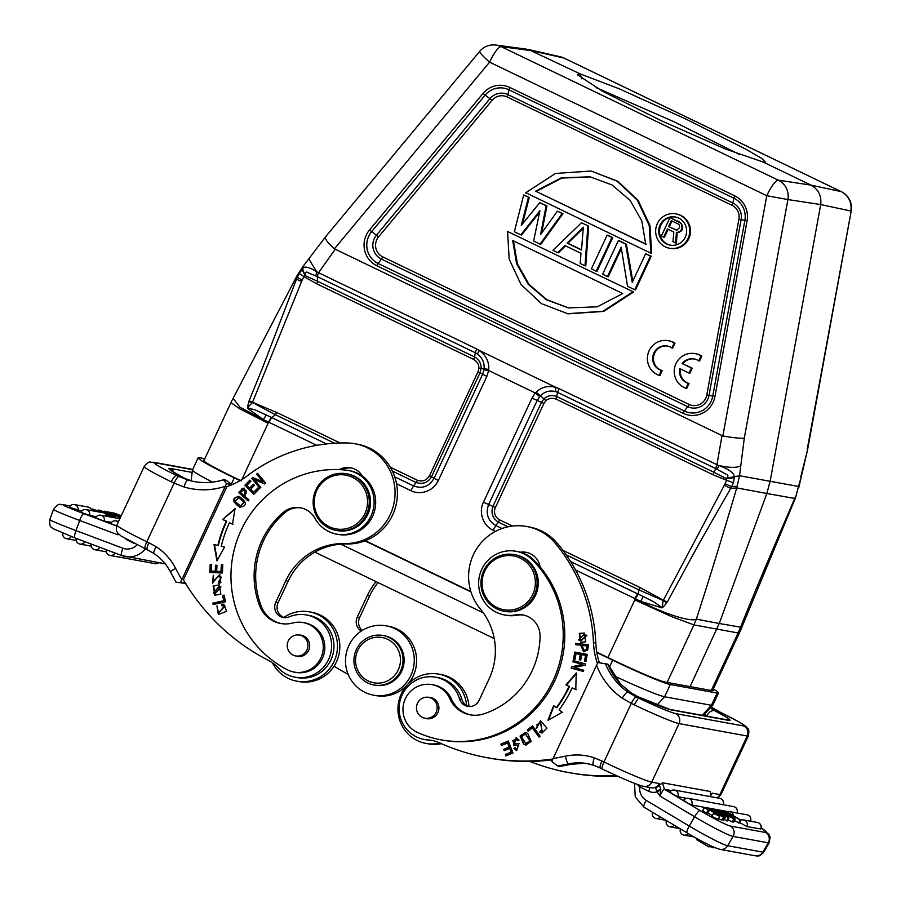 <?xml version="1.0" encoding="UTF-8"?>
<svg xmlns="http://www.w3.org/2000/svg" width="901" height="901" viewBox="0 0 901 901"><rect width="100%" height="100%" fill="white"/><g stroke="black" fill="none" stroke-linecap="round" stroke-linejoin="round"><path stroke-width="1.35" d="M104.257 511.813L105.079 511.306L120.7 516.904M118.549 518.469L119.135 516.881L104.482 511.205M118.504 516.757L117.93 518.357M116.375 515.789L119.135 516.881M120.655 517.005L116.477 515.507M81.698 511.115L69.343 507.218A4.674 4.674 0 0 1 74.423 504.571A4.674 4.561 100.3 0 1 77.97 510.428M96.339 516.712L89.582 515.473L80.966 512.264M111.454 522.389L104.223 521.071L95.596 517.861M116.578 525.88L110.71 523.549A4.674 4.674 0 0 1 115.79 520.891A4.674 4.561 100.3 0 1 118.234 522.22M118.087 533.46L117.412 534.653L118.313 533.719M137.076 544.835A13.661 13.324 100.3 0 1 122.829 548.213L75.977 530.588L79.682 520.474L117.412 534.653L119.191 534.586M147.235 549.813L121.184 536.095L117.851 533.167C117.164 531.027 115.474 532.761 116.893 525.08L144.205 466.515A43.507 2.5 -155 0 0 171.246 481.776L174.141 483.15L146.818 541.738A7.546 1.622 115.7 0 0 145.196 548.833A7.546 1.622 115.7 0 0 145.286 548.867A21.219 20.689 100.3 0 1 121.883 555.602A7.546 1.656 -69.4 0 1 121.826 555.579A7.546 1.656 -69.4 0 1 122.829 548.213M362.236 630.441A10.789 10.519 100.3 0 1 359.589 617.624L369.647 596.045A64.714 63.104 100.3 0 1 378.048 582.575M348.146 674.331A215.733 210.35 100.3 0 1 334.057 666.211M376.1 581.641A64.714 63.104 -79.7 0 0 367.293 595.617L357.235 617.196A10.789 10.519 -79.7 0 0 361.301 631.049M373.566 695.167L375.92 695.595A35.24 34.362 -79.7 0 0 414.922 671.572A35.24 34.362 -79.7 0 0 397.116 629.044A35.24 34.362 -79.7 0 0 388.556 626.263L386.202 625.835A35.24 34.362 100.3 0 1 394.762 628.616A35.24 34.362 100.3 0 1 412.568 671.144A35.24 34.362 100.3 0 1 373.566 695.167A35.24 34.362 100.3 0 1 365.006 692.373A35.24 34.362 100.3 0 1 347.2 649.858A35.24 34.362 100.3 0 1 386.202 625.835M373.96 684.997L375.064 685.199A25.172 24.541 -79.7 0 0 395.956 679.016A25.172 24.541 -79.7 0 0 403.22 653.45A25.172 24.541 -79.7 0 0 384.085 635.678L382.981 635.475A25.172 24.541 100.3 0 1 402.128 653.248A25.172 24.541 100.3 0 1 394.863 678.825A25.172 24.541 100.3 0 1 373.96 684.997A25.172 24.541 100.3 0 1 354.825 667.236A25.172 24.541 100.3 0 1 362.078 641.658A25.172 24.541 100.3 0 1 382.981 635.475M392.982 677.147A23.009 22.435 100.3 0 1 361.278 675.649A23.009 22.435 100.3 0 1 363.013 643.168A23.009 22.435 100.3 0 1 394.728 644.654A23.009 22.435 100.3 0 1 392.982 677.147M713.277 688.961A52.495 3.018 -155 0 1 718.491 692.993A52.495 3.018 -155 0 1 717.106 693.06L670.31 684.535A52.495 3.018 -155 0 1 612.657 660.185L596.845 652.572M240.038 480.661L234.271 477.879A52.495 3.018 -155 0 1 198.152 457.787A52.495 3.018 -155 0 1 199.538 457.708L204.831 458.677M470.975 591.923L364.973 540.848M204.178 460.084A46.739 2.692 25 0 0 203.367 460.208A46.739 2.692 25 0 0 233.291 477.023L241.254 480.909M365.355 540.701L470.851 591.54M596.789 652.211L616.183 661.503A46.739 2.692 25 0 0 664.927 682.034L712.331 690.673A46.739 2.692 25 0 0 713.277 690.56M702.172 715.304L711.407 705.292L664.611 696.766L657.111 704.897M614.054 675.806A52.495 3.018 25 0 0 664.611 696.766L670.31 684.535M483.319 612.849L340.747 544.159M198.152 457.787L192.454 470.018A52.495 3.018 25 0 0 192.431 470.074A52.495 3.018 25 0 0 212.478 482.125M717.106 693.06L711.407 705.292A52.495 3.018 25 0 0 712.759 705.269A52.495 3.018 25 0 0 712.792 705.224L718.491 692.993M314.866 552.133L494.232 638.561M495.437 531.41L493.095 530.272C482.97 525.553 478.442 512.241 483.432 502.24L492.926 506.407C490.786 513.052 492.599 518.289 498.343 522.141L495.832 525.531C487.813 520.62 485.414 513.638 488.612 504.583L537.154 400.483L540.307 395.956C544.531 391.631 549.565 390.167 555.399 391.563L557.618 392.408L558.857 388.522L716.926 464.679L715.709 468.576L725.936 474.129C728.154 474.861 728.481 476.167 726.893 478.048L726.521 478.645L734.225 477.654L733.493 482.756L726.521 480.222A60.13 58.633 100.3 0 1 725.035 483.792L724.291 485.335L730.779 488.398L736.736 487.903L766.83 493.489L770.118 481.393L820.721 204.561C821.644 195.889 818.423 189.424 811.058 185.144L763.057 162.011L725.654 149.104L661.807 120.959L602.735 91.339L577.395 74.738L580.188 73.905L528.583 49.555M580.188 73.905L619.359 88.861L686.134 119.18L745.251 148.856L761.57 158.328L765.501 162.214L763.057 162.011M527.029 49.24L495.91 45.05A17.975 17.547 97.7 0 1 501.069 46.593A17.975 3.852 115.7 0 0 489.592 62.146A17.975 1.993 -140.3 0 1 479.692 51.38L325.407 236.963L302.905 266.606M326.083 236.648C324.045 238.055 326.826 242.11 334.417 248.822L722.85 435.971C733.02 437.762 740.172 438.483 744.294 438.134L739.541 475.717L798.477 486.461L801.012 477.71M800.831 476.573L807.51 450.027L801.023 477.789M263.306 419.517L247.606 408.243L247.707 406.193L248.71 406.385L247.831 407.962L255.602 410.056L271.787 417.591L275.447 414.742L276.753 412.489L252.539 402.285L302.195 280.042L297.285 277.328L297.105 275.571L296.249 277.17M302.195 280.042A61.493 59.95 100.3 0 1 303.964 276.63L299.188 273.51L296.485 279.152L296.249 277.204L233.111 398.355A53.947 53.947 0 0 0 230.96 402.623L239.7 408.795L268.126 423.245L268.577 422.107L316.803 445.342M301.475 281.619L296.485 279.152L262.382 368.25L249.138 400.697L247.707 406.193M299.188 273.51L302.635 268.971L302.871 266.662L297.116 275.537M302.105 269.467L305.034 275.571L302.635 268.982M305.124 274.861C305.349 272.091 306.295 271.381 307.973 272.721L315.857 275.988L316.701 271.73C308.525 266.719 303.828 265.806 302.635 268.971M315.868 275.976L317.265 276.607L318.526 272.733L316.701 271.73L308.75 258.947M484.119 368.881L481.157 368.441C481.202 363.328 479.017 359.499 474.59 356.954L475.356 352.775L477.429 353.992C482.339 357.776 484.569 362.743 484.096 368.869L488.747 369.342L488.635 370.514L483.972 369.827L482.643 374.219L486.855 376.393L488.635 370.514L535.329 393.005L536.14 392.183C541.512 386.957 548.112 385.369 555.951 387.407L479.298 350.478C486.033 355.467 489.187 361.751 488.747 369.342M484.096 368.869L483.972 369.827M662.697 605.844L663.688 606.621L661.998 607.893L663.204 600.539L638.989 589.896L638.133 594.086L634.811 599.92L671.549 616.599L693.939 624.911L696.315 619.122L719.223 623.492L689.918 686.967M638.133 594.086L643.134 596.496L640.802 601.395L575.548 570.006M396.541 483.758L410.833 490.64C420.564 495.651 433.606 490.91 438.314 480.503L486.855 376.393M738.122 632.964L739.417 632.919A53.947 53.947 0 0 0 741.286 628.583L740.543 627.175L738.122 632.964M266.369 414.956L263.283 419.517L239.948 407.207L233.1 398.388M248.71 406.385L252.415 402.612L248.789 401.733M334.586 443.236L275.447 414.742L249.138 400.697M478.037 371.674L478.904 368.329L481.145 368.441L480.042 372.71L478.037 371.674L429.495 475.773C426.578 480.47 422.546 481.967 417.388 480.244L390.279 467.18M478.904 368.329C478.983 364.668 477.248 361.706 473.723 359.443L316.769 283.826L303.964 276.63L305.034 275.571L317.648 281.326L316.769 283.826M473.723 359.443L474.59 356.954L317.648 281.337L317.265 276.607L475.356 352.775L476.595 348.89L318.526 272.733L335.172 249.318M438.314 480.492L434.102 478.318L482.643 374.219L480.042 372.71L431.5 476.809L434.102 478.318C429.225 486.574 422.389 489.097 413.57 485.898L416.082 482.508L392.374 471.077M271.28 417.343L268.577 422.107L263.283 419.517M429.495 475.773L431.5 476.809C427.862 482.722 422.727 484.625 416.082 482.508A3.593 0.766 115.7 0 0 417.388 480.244M661.998 607.893L640.802 601.395C661.897 613.052 691.022 622.445 696.315 619.122C709.278 579.557 722.377 536.433 736.748 487.903L739.541 475.717L733.988 476.82M539.654 396.654L535.329 393.005L531.973 398.129L483.432 502.24M536.14 392.183L545.938 400.618L543.934 403.423L495.392 507.522A9.303 9.066 100.3 0 0 499.65 519.877L512.478 526.06M717.117 469.308L718.885 465.502C729.754 467.946 737.052 467.991 740.791 465.637M721.994 435.69L716.926 464.679L718.885 465.502C729.483 469.534 734.552 473.307 734.067 476.82L734.225 477.654M726.893 478.048L734.067 476.82M733.493 482.756L731.691 486.664L737.255 486.202M725.035 483.792L731.691 486.664L698.365 544.868L667.224 602.127L663.688 606.621M795.549 497.757L798.477 486.461L795.56 497.757M795.392 496.8L794.727 498.467C774.252 545.803 756.266 588.071 740.543 627.175L719.223 623.492L766.83 493.489L794.727 498.467L794.862 499.458M643.134 596.496L653.63 601.767L662.044 607.533M495.392 507.522L492.926 506.407L541.467 402.308L544.013 398.738C547.909 395.426 552.189 394.717 556.852 396.586L713.806 472.203L726.521 478.645L726.521 480.222L712.928 474.703L715.709 468.576L557.618 392.408L555.985 399.075C552.234 397.724 548.889 398.242 545.938 400.618M724.291 485.335L663.384 600.224L640.284 587.643L638.989 589.896L566.11 554.791M666.627 603.051L663.384 600.224L667.224 602.127M552.752 759.025A215.733 210.35 100.3 0 1 487.227 757.718L489.581 758.146A215.733 210.35 -79.7 0 0 552.403 759.813M468.869 706.508A10.789 10.519 100.3 0 1 461.886 699.379A31.636 30.848 -79.7 0 0 445.668 680.142A31.636 30.848 -79.7 0 0 437.999 677.642L435.645 677.214A31.636 30.848 100.3 0 1 443.315 679.714A31.636 30.848 100.3 0 1 459.533 698.951A10.789 10.519 -79.7 0 0 479.107 700.325L489.164 678.746A64.714 63.104 -79.7 0 0 480.312 608.963A50.332 49.082 100.3 0 1 475.21 551.198A50.332 49.082 100.3 0 1 526.736 526.499A50.332 49.082 100.3 0 1 538.956 530.475A50.332 49.082 100.3 0 1 555.129 543.089A165.39 161.268 100.3 0 1 593.455 642.604A71.911 70.12 -79.7 0 0 597.397 663.35M599.413 662.787A71.911 70.12 100.3 0 1 595.809 643.032A165.39 161.268 -79.7 0 0 557.482 543.517A50.332 49.082 -79.7 0 0 541.31 530.903A50.332 49.082 -79.7 0 0 529.101 526.927L526.736 526.499M522.118 552.741A17.975 17.524 100.3 0 1 527.186 552.55M630.813 692.61L620.598 684.073L607.95 664.161L597.813 662.55L551.772 761.368L557.471 765.94L559.971 766.346M630.768 692.621L620.586 684.084M630.813 692.711L627.828 691.991M596.518 665.163A71.911 70.12 -79.7 0 0 622.129 698.061C625.373 693.522 627.265 691.506 627.817 692.013L636.275 696.946C635.059 697.228 633.392 699.379 631.263 703.388L634.191 704.83L638.516 698.05L636.275 696.946M600.37 768.125C599.615 767.461 600.134 765.084 601.913 760.996L594.277 757.797C592.869 762.009 592.621 764.476 593.534 765.197L600.393 768.069M630.846 692.678L637.919 696.698A50.332 2.894 25 0 0 671.583 709.988L728.74 720.406A50.332 2.894 25 0 0 714.594 710.675C711.677 710.123 709.11 711.824 706.891 715.766L704.379 714.245M638.539 697.993L637.908 696.721M637.739 696.608L669.747 709.391A7.546 7.366 100.3 0 1 669.747 709.391A7.546 7.366 100.3 0 1 671.583 709.988M588.139 763.811L583.578 763.327A49.972 48.733 100.3 0 0 570.885 764.307L568.531 763.879A7.546 1.554 -102 0 1 565.434 756.187A215.733 210.35 100.3 0 1 553.023 758.451M593.759 765.298L593.511 765.253A49.972 48.733 -79.7 0 0 587.024 763.597A49.972 48.733 -79.7 0 0 568.531 763.879A223.279 217.704 100.3 0 1 557.471 765.94M656.536 787.361L655.77 788.015L656.705 791.405L660.816 789.118L659.284 785.413L656.536 787.361L659.352 783.543L659.284 785.413L662.505 782.8L710.247 791.495L710.709 794.783L712.263 793.184L710.664 795.335M660.816 789.118L659.96 796.056C662.212 791.168 663.699 788.904 664.431 789.276L700.043 810.528A28.764 2.185 -150.1 0 0 730.486 826.093A7.546 7.366 100.3 0 1 733.065 836.41L727.704 845.735A7.546 7.366 100.3 0 1 720.012 849.373C713.018 847.334 702.037 841.827 687.058 832.873A7.546 1.577 -59.2 0 1 689.276 826.082L646.197 800.37A13.661 13.324 100.3 0 1 639.766 786.967L640.374 785.481M649.734 787.474A4.314 0.924 115.7 0 1 648.641 791.247A11.871 11.567 -79.7 0 0 657.077 791.81L656.705 791.405M761.21 827.726L769.049 834.63L770.118 837.367L769.229 842.717A36.31 2.759 -150.1 0 1 768.249 842.818L733.065 836.41A36.31 2.759 -150.1 0 1 694.637 816.757L659.96 796.056L657.077 791.81L660.805 789.952M639.913 785.334L639.383 786.708L648.641 791.247M637.367 784.444L639.383 786.708M715.191 810.281L716.205 809.729L728.977 817.973L727.265 820.946L724.19 819.471M760.771 828.999L746.884 826.577L739.462 822.444M760.793 829.078L760.782 829.089A4.674 4.674 0 0 0 757.414 822.467L743.629 819.955A4.674 4.561 100.3 0 1 746.884 826.577M742.052 819.933L739.8 819.527M688.522 803.523L683.668 800.325A4.674 4.674 0 0 1 688.375 798.365A4.674 4.561 100.3 0 1 691.63 804.987L688.522 803.523M728.154 811.643L691.63 804.987M674.635 795.223L669.781 792.035A4.674 4.674 0 0 1 674.477 790.076A4.674 4.561 100.3 0 1 677.732 796.698L674.635 795.223M686.787 798.354L677.732 796.698M727.479 813.547L727.963 812.702L724.111 811.17L726.555 811.621L740.802 820.124L739.09 823.109L734.495 820.62M711.002 809.256L711.767 808.828L725.373 817.41L723.661 820.394L722.073 819.606M718.367 818.615L721.847 820.011L723.559 817.027L717.725 814.087C721.588 816.137 722.422 816.396 720.203 814.864L717.883 813.704C710.596 811.148 704.008 805.37 712.128 809.841L714.73 811.531C709.47 808.895 709.087 808.895 713.592 811.542L715.619 812.364M727.895 819.842L732.186 821.847L733.91 818.863L726.341 814.729L725.699 815.856M733.91 818.863L735.351 819.133L733.639 822.117L732.186 821.847M704.481 807.555L702.769 810.54L706.361 813.186L707.499 813.626L709.222 810.641L704.481 807.555L712.995 811.733L719.685 816.306L713.547 813.445L717.725 815.168M707.341 809.425L707.578 809.019C710.157 809.875 724.55 819.122 713.626 813.254L711.835 816.43L717.973 819.291L719.685 816.306M707.859 813.017L712.297 815.563M710.9 796.709L710.281 795.425M714.583 710.698L722.354 713.265M711.216 706.925L711.936 707.476M722.534 713.423L710.934 707.217M616.318 775.615A215.733 210.35 100.3 0 1 568.734 772.574A215.733 210.35 100.3 0 1 529.867 761.435M568.734 772.574L571.088 773.002A215.733 210.35 -79.7 0 0 617.41 776.099M515.395 743.753A23.009 22.435 100.3 0 1 514.786 744.001L519.077 743.438M714.594 710.675L710.315 707.893M711.858 707.386L720.304 712.319M712.454 846.591L711.914 847.514L712.95 846.816M711.914 847.514L709.954 846.354M709.853 845.352L708.918 846.974L710.382 845.611M708.918 846.974L696.833 839.766L697.385 838.808M714.921 847.683L715.529 847.931M713.874 847.233L713.536 847.818L714.403 847.458M713.536 847.818L712.68 847.3M712.443 809.256L719.37 812.049L715.574 809.616M728.977 817.973L712.556 809.064M728.38 817.86L726.668 820.845M720.856 813.445L726.352 816.52A20.813 1.588 -150.1 0 1 724.494 815.349L724.427 815.45M721.048 813.13L724.494 815.349M727.963 812.702L740.217 820.011L738.493 822.996M740.802 820.124L740.217 820.011M724.032 811.159L734.383 817.365L729.765 815.135L731.803 816.892L721.307 810.663L726.499 813.198L724.032 811.159M733.684 817.241L733.301 817.905M733.876 818.243L734.383 817.365M725.373 817.41L711.294 808.738M724.911 817.331L723.199 820.304M719.955 815.292L721.408 815.822M715.574 812.33L716.903 812.893C725.057 817.635 725.204 818.029 717.32 814.076L717.185 814.301M710.247 809.447L713.592 811.542M707.803 808.839L708.152 808.231L712.128 809.841M723.571 814.481L723.999 813.738L720.316 812.387L720.744 811.621L726.352 814.741M720.789 811.655L719.55 810.337L718.615 811.294M735.351 819.133L719.55 810.337M722.14 812.218L722.444 811.7L721.374 811.688L724.528 813.603M722.444 811.7L726.848 814.335L724.483 813.58M727.783 815.416L732.682 817.815L727.952 815.574M706.891 809.087L709.222 810.641M711.835 816.43L713.547 813.445M706.361 813.186L708.085 810.213M720.406 812.229L722.354 813.693M723.999 813.738L722.489 813.468M487.227 757.718A215.733 210.35 100.3 0 1 439.542 742.841A35.95 35.06 -79.7 0 0 431.59 740.363A35.95 35.06 -79.7 0 0 427.705 739.89A31.636 30.848 100.3 0 1 424.292 739.462A31.636 30.848 100.3 0 1 416.622 736.962A31.636 30.848 100.3 0 1 400.134 700.482A31.636 30.848 100.3 0 1 432.221 676.786A31.636 30.848 100.3 0 1 435.645 677.214M588.421 644.711L575.863 643.37L575.728 644.677L580.83 645.217L583.533 651.772L587.722 649.914L588.421 644.711L575.863 643.37M579.275 633.392L580.649 642.188L585.695 641.861L584.276 633.065L579.275 633.392L584.512 633.11M585.402 663.891L573.216 660.602L572.89 661.818L582.463 664.397L571.549 666.841L571.211 668.137L583.398 671.425L583.713 670.22L574.151 667.63L585.053 665.197L585.402 663.891M556.3 707.679L553.619 705.584L547.932 720.316L562.224 712.274L559.093 709.842A124.766 121.646 -79.7 0 0 572.214 687.891L575.784 689.614L576.235 672.979L565.997 684.884L569.049 686.359A121.162 118.144 100.3 0 1 556.3 707.679L556.773 707.758A121.162 118.144 -79.7 0 0 569.522 686.438L565.997 684.873M587.249 654.385L574.838 652.076L573.498 659.341L574.951 659.611L576.066 653.63L580.289 654.419L579.287 659.802L580.74 660.073L581.742 654.689L585.549 655.399L584.479 661.143L585.943 661.413L587.249 654.385M527.716 733.391L525.508 732.4L520.08 736.106L523.582 744.091L525.745 745.059L531.162 741.422L527.716 733.391M540.116 736.185L532.604 725.857L527.231 729.979L528.11 731.195L532.356 727.952L538.978 737.063L540.116 736.185M512.669 740.611L515.811 739.428L517.974 740.836L519.077 740.104L516.127 737.716L513.626 745.544L518.863 745.003L516.836 749.114L515.147 747.762L513.987 748.506L516.577 750.578L518.841 743.381L514.313 743.911M513.818 743.933L514.786 744.046L513.829 743.922M514.313 743.956L512.635 740.588M513.007 752.943L508.322 740.982L500.9 744.091L501.463 745.499L507.556 742.942L509.155 747.019L503.659 749.328L504.211 750.724L509.707 748.416L511.149 752.087L505.281 754.542L505.833 755.962L513.007 752.943M536.208 728.211L537.537 727.58L536.838 724.978L540.363 722.242L542.199 731.556L540.532 730.801L539.733 732.04L541.906 733.02L546.952 728.109L540.487 720.755L536.208 728.211M504.402 614.944A32.357 31.558 100.3 0 1 481.731 569.387A32.357 31.558 100.3 0 1 516.014 551.266A32.357 31.558 100.3 0 1 532.333 559.825A105.71 103.063 100.3 0 1 553.079 680.672A105.71 103.063 100.3 0 1 441.118 739.856A105.71 103.063 100.3 0 1 417.343 732.378A25.172 24.541 100.3 0 1 405.371 698.726A25.172 24.541 100.3 0 1 432.03 684.636A25.172 24.541 100.3 0 1 449.847 698.726A28.764 28.044 -79.7 0 0 470.209 714.82A28.764 28.044 -79.7 0 0 483.634 713.919A81.98 79.93 -79.7 0 0 532.198 670.614A81.98 79.93 -79.7 0 0 540.059 636.252A21.568 21.038 -79.7 0 0 515.485 614.933A32.357 31.558 100.3 0 1 504.402 614.944L505.979 615.225A32.357 31.558 -79.7 0 0 517.061 615.225A21.568 21.038 100.3 0 1 523.65 615.09M441.118 739.856L442.684 740.138A105.71 103.063 -79.7 0 0 554.656 680.965A105.71 103.063 -79.7 0 0 540.093 566.864A17.975 17.524 -79.7 0 0 520.406 552.212A32.357 31.558 -79.7 0 0 517.579 551.558L516.014 551.266M470.998 714.955A28.764 28.044 100.3 0 1 451.412 699.007A25.172 24.541 -79.7 0 0 433.595 684.929L432.03 684.636M424.292 739.462L426.646 739.89A31.636 30.848 -79.7 0 0 430.07 740.318A35.95 35.06 100.3 0 1 432.762 740.599M439.947 743.032A35.24 34.362 100.3 0 1 426.004 743.426A35.24 34.362 100.3 0 1 417.467 740.656A35.24 34.362 100.3 0 1 399.639 698.129A35.24 34.362 100.3 0 1 438.641 674.106A35.24 34.362 100.3 0 1 447.178 676.876A35.24 34.362 100.3 0 1 466.583 705.494M426.004 743.426L428.358 743.866A35.24 34.362 -79.7 0 0 441.377 743.663M468.982 706.508A35.24 34.362 -79.7 0 0 449.531 677.315A35.24 34.362 -79.7 0 0 440.994 674.534L438.641 674.106M576.201 644.722L576.336 643.46M583.769 651.817L580.83 645.217M586.269 649.565L583.747 650.443L582.305 645.375L586.788 645.859L586.765 649.666L587.249 645.938M583.747 650.443L586.742 649.666M580.886 642.233L579.737 633.471M580.807 640.859L586.878 635.43L584.175 634.405L586.416 635.34L580.807 640.859L578.611 639.969L584.175 634.405M572.89 661.818L573.667 660.726M583.409 671.391L571.211 668.137M571.684 668.227L571.549 666.841M572.022 666.92L582.463 664.397M582.936 664.487L573.363 661.897M548.585 719.955L554.002 705.888M566.47 684.963L576.708 673.07M576.246 689.693L572.214 687.891M573.498 659.341L575.311 652.166M585.943 661.413L584.479 661.143M584.952 661.233L585.549 655.399M586.022 655.477L581.742 654.689M580.74 660.073L579.287 659.802M579.76 659.892L580.289 654.419M580.762 654.509L576.066 653.63M574.951 659.611L573.96 659.419M525.981 745.093L524.055 744.181L520.53 736.32L525.745 732.457M526.015 743.595L530.329 740.768L525.306 733.865L529.856 740.678L526.015 743.595L521.409 736.894L525.306 733.865M527.231 729.979L532.818 726.15M539.237 736.86L532.356 727.952M528.38 730.993L527.704 730.069M518.266 740.645L516.115 739.496M516.825 750.612L514.46 748.596L515.327 748.033M516.836 749.114L518.863 745.003M513.863 745.577L516.363 737.773M500.9 744.091L508.412 741.23M506.204 755.804L505.281 754.542M505.754 754.633L511.149 752.087M511.622 752.177L509.707 748.416M504.583 750.567L503.659 749.328M504.132 749.407L509.155 747.019M509.628 747.109L507.556 742.942M501.834 745.341L501.373 744.181M536.545 728.053L540.724 720.8M542.143 733.054L540.206 732.13L540.904 731.038M542.199 731.556L540.6 722.298M540.093 566.864A105.71 103.063 -79.7 0 0 533.899 560.118A32.357 31.558 -79.7 0 0 520.406 552.212M424.585 718.131A10.789 10.519 -79.7 0 0 437.886 712.623A10.789 10.519 -79.7 0 0 428.38 697.273M503.873 611.193L505.056 611.407A28.764 28.044 -79.7 0 0 535.521 595.302A28.764 28.044 -79.7 0 0 515.361 554.802L514.189 554.588A28.764 28.044 100.3 0 1 521.161 556.863A28.764 28.044 100.3 0 1 534.338 595.088A28.764 28.044 100.3 0 1 503.873 611.193A28.764 28.044 100.3 0 1 496.89 608.918A28.764 28.044 100.3 0 1 483.724 570.693A28.764 28.044 100.3 0 1 514.189 554.588M427.389 697.183A10.609 10.339 100.3 0 1 437.098 708.929A10.609 10.339 100.3 0 1 424.923 718.198A10.609 10.339 100.3 0 1 416.544 706.598A10.609 10.339 100.3 0 1 427.389 697.183M484.67 571.245A27.323 26.647 100.3 0 1 520.249 558.113A27.323 26.647 100.3 0 1 532.761 594.412A27.323 26.647 100.3 0 1 497.183 607.556A27.323 26.647 100.3 0 1 484.67 571.245M669.556 248.248L670.344 248.394A17.479 17.04 -79.7 0 0 688.848 238.607A17.479 17.04 -79.7 0 0 676.606 214.01L675.818 213.864A17.479 17.04 100.3 0 1 688.071 238.461A17.479 17.04 100.3 0 1 669.556 248.248A17.479 17.04 100.3 0 1 657.313 223.651A17.479 17.04 100.3 0 1 675.818 213.864M650.837 253.192L651.626 253.339L649.993 225.61L638.167 200.371L617.816 181.27L591.146 171.021L617.027 181.124L637.39 200.225L649.216 225.464L650.837 253.192L526.387 193.005M507.578 231.501L633.606 291.992L603.715 311.397L568.035 313.852L541.366 303.603L521.015 284.491L509.2 259.251L507.578 231.501L633.606 291.992M523.684 194.965L528.504 197.285L521.274 225.419L539.733 202.691L546.152 205.788L540.532 234.688L557.381 211.194L562.19 213.514L540.059 244.126L533.64 241.04L539.936 210.699L520.812 234.846L514.392 231.76L523.684 194.965L529.281 197.42L522.479 223.932M539.733 202.691L546.941 205.924L541.647 233.134M557.381 211.194L562.979 213.661L540.848 244.272L540.059 244.126M520.812 234.846L521.589 234.992L539.609 212.231M587.869 225.881L584.986 265.772L585.774 265.919L588.657 226.027L581.449 222.795L588.657 226.027M584.986 265.772L580.176 263.452L580.976 253.305L564.938 245.568L557.708 252.629L558.496 252.776L565.558 245.872M607.905 235.307L612.725 237.627L597.003 271.325L596.225 271.19L591.405 268.87L607.128 235.161L607.905 235.307M618.356 240.578L625.576 244.058L632.254 282.396L645.634 253.722L650.443 256.042L634.732 289.739L627.513 286.259L621.161 247.201L607.454 276.596L602.645 274.276L618.356 240.578L619.145 240.713L626.364 244.194L632.806 281.213M645.634 253.722L651.232 256.177L635.52 289.885L634.732 289.739M621.386 248.552L608.243 276.742L607.454 276.596M685.278 237.121A14.315 13.954 -79.7 0 0 675.254 216.983A14.315 13.954 -79.7 0 0 660.095 224.991A14.315 13.954 -79.7 0 0 670.13 245.14A14.315 13.954 -79.7 0 0 685.278 237.121M670.513 245.196A14.315 13.954 100.3 0 1 660.883 225.137A14.315 13.954 100.3 0 1 675.649 217.051M668.148 229.271L664.386 237.335L661.357 236.118L669.972 217.637L681.438 223.403L682.598 228.775L680.942 231.354L677.214 232.447L676.369 243.112L672.968 241.705L673.824 232.007L667.461 228.944L663.609 237.2M669.972 217.637L679.748 222.108M678.96 221.961L681.438 223.403M680.649 223.257L682.384 225.306M681.595 225.16L681.989 227.277L682.767 227.424M681.989 227.277L681.809 228.64L682.598 228.775M681.809 228.64L681.077 230.206L681.866 230.352M681.077 230.206L680.154 231.208L680.942 231.354M680.154 231.208L678.295 232.244L679.084 232.379M678.295 232.244L677.214 232.447M676.437 232.3L675.581 242.966M668.553 226.579L671.301 220.689L678.419 224.112L679.354 225.047L679.568 227.548L676.978 230.16L668.553 226.579L676.302 230.082M672 221.015L669.342 226.725M525.598 192.859L555.466 173.465L591.146 171.021M645.735 244.205L641.816 220.959L630.148 200.394L612.139 185.009L590.031 176.799L561.154 177.891L535.678 191.181L645.735 244.205M646.524 244.351L535.678 191.181M536.467 191.327L561.751 178.083L590.425 176.866M632.817 291.845L602.938 311.25L567.247 313.706M512.68 240.499L516.6 263.745L528.268 284.311L546.276 299.684L568.385 307.905L597.262 306.813L622.737 293.523L512.68 240.499M568.779 307.973L546.862 299.706L529 284.389L517.411 263.959L513.469 240.871M528.504 197.285L529.281 197.42M546.152 205.788L546.941 205.924M562.19 213.514L562.979 213.661M557.708 252.629L552.899 250.309L581.449 222.795M567.078 243.09L583.319 227.21L581.517 250.05L567.078 243.09L567.855 243.236L583.24 228.19M567.855 243.236L581.528 249.825M612.725 237.627L611.937 237.481L596.225 271.19M607.128 235.161L611.937 237.481M625.576 244.058L626.364 244.194M650.443 256.042L651.232 256.177M192.15 472.417L170.165 468.407A50.332 2.894 25 0 0 184.311 478.149L184.829 478.408M147.178 549.779L147.325 549.847C146.57 549.182 147.077 546.806 148.856 542.717L156.132 546.704C154.06 550.59 153.328 552.82 153.947 553.405M232.007 484.67L226.545 483.668L225.25 486.292L180.515 582.485L185.527 583.398M171.246 481.776C173.296 477.744 175.076 475.649 176.585 475.491L187.836 480.042C186.676 480.368 185.392 482.677 183.984 486.957A71.911 70.12 -79.7 0 0 225.25 486.292M226.545 483.668L223.504 479.749C213.864 482.733 204.122 483.341 194.256 481.573A64.354 62.755 -79.7 0 0 223.437 479.816M232.064 484.682L225.993 480.177L223.639 479.749M187.847 480.008L190.46 480.548M190.471 480.503L176.607 475.435M185.944 583.476L176.022 582.181M176.157 582.215L180.515 582.485M183.399 579.872L226.906 486.585A71.911 70.12 -79.7 0 0 247.291 475.818A165.39 161.268 100.3 0 1 347.347 442.977A50.332 49.082 100.3 0 1 354.971 443.743A50.332 49.082 100.3 0 1 367.18 447.718A50.332 49.082 100.3 0 1 393.681 504.673A50.332 49.082 100.3 0 1 344.542 543.551A64.714 63.104 -79.7 0 0 285.797 580.762L275.74 602.341A10.789 10.519 -79.7 0 0 289.176 616.87A31.636 30.848 100.3 0 1 306.408 614.944A31.636 30.848 100.3 0 1 314.089 617.444A31.636 30.848 100.3 0 1 330.093 655.624A31.636 30.848 100.3 0 1 295.066 677.203A31.636 30.848 100.3 0 1 287.385 674.703A31.636 30.848 100.3 0 1 278.139 667.821A35.95 35.06 -79.7 0 0 268.397 660.388A215.733 210.35 100.3 0 1 183.399 579.872M284.479 617.669A10.789 10.519 100.3 0 1 278.094 602.769L288.151 581.201A64.714 63.104 100.3 0 1 346.896 543.979A50.332 49.082 -79.7 0 0 396.046 505.101A50.332 49.082 -79.7 0 0 369.545 448.146A50.332 49.082 -79.7 0 0 357.325 444.17L354.971 443.743M342.02 469.793A17.975 17.524 100.3 0 1 351.728 468.013M221.86 604.177L221.849 605.686L224.462 606.091L218.526 613.052L216.961 605.9L218.357 614.505L226.658 611.227L223.752 604.256L221.86 604.177L223.989 604.301M240.68 507.387L239.824 507.207C247.381 505.923 247.189 502.341 239.261 496.451C231.636 497.757 231.816 501.339 239.824 507.207L240.443 507.353M239.261 496.451L238.675 496.316M248.304 500.731L239.103 492.599L242.515 488.669L238.641 492.52L248.147 500.922L248.991 499.92L245.117 496.507L244.103 488.105L242.065 488.612M222.693 519.483L226.252 521.206A124.766 121.646 -79.7 0 0 217.851 545.432L214.01 544.497L216.938 560.839L224.552 547.042L221.263 546.243A121.162 118.144 100.3 0 1 229.428 522.715L232.481 524.191L235.06 508.603L222.682 519.483L235.533 508.682M209.787 572.473L222.401 573.002L222.806 564.837L221.319 564.769L220.982 571.493L216.691 571.313L216.983 565.254L215.508 565.197L215.215 571.245L211.341 571.088L211.667 564.623L210.17 564.555L209.787 572.473M244.937 485.177L253.812 494.3L258.947 489.074L257.9 487.993L253.677 492.295L250.658 489.198L254.454 485.312L253.418 484.242L249.611 488.128L246.897 485.324L250.951 481.19L249.904 480.109L244.937 485.177L250.185 480.391M251.728 478.375L259.871 488.184L260.806 487.373L254.409 479.659L264.691 483.983L265.694 483.105L257.54 473.295L256.605 474.117L263.002 481.821L252.731 477.507L251.728 478.375L253.113 477.665M220.88 594.164L219.236 584.884L213.143 585.932L214.843 595.189L220.88 594.164M213.12 604.56L225.487 601.8L224.112 595.111L222.66 595.437L223.73 600.708L212.827 603.141L213.12 604.56M218.898 582.136L221.342 577.293L218.425 582.057L218.594 583.375L220.846 582.665L219.675 574.703L212.715 581.764L213.312 575.198L212.456 583.116L217.254 577.383M217.209 577.372L219.461 576.19L220.914 577.192M281.45 623.638A28.764 28.044 100.3 0 1 261.301 606.328A81.98 79.93 100.3 0 1 263.531 540.701A81.98 79.93 100.3 0 1 284.716 512.77A21.568 21.038 100.3 0 1 301.204 507.916M294.188 672.101L295.765 672.383A25.172 24.541 -79.7 0 0 322.423 658.293A25.172 24.541 -79.7 0 0 304.786 622.861L303.209 622.58A25.172 24.541 100.3 0 1 320.846 658.012A25.172 24.541 100.3 0 1 294.188 672.101A25.172 24.541 100.3 0 1 287.644 669.893A105.71 103.063 100.3 0 1 241.085 530.351A105.71 103.063 100.3 0 1 346.243 470.176A32.357 31.558 100.3 0 1 348.327 470.48A32.357 31.558 100.3 0 1 370.998 516.036A32.357 31.558 100.3 0 1 336.726 534.147A32.357 31.558 100.3 0 1 314.945 518.312A21.568 21.038 -79.7 0 0 283.151 512.478A81.98 79.93 -79.7 0 0 261.966 540.409A81.98 79.93 -79.7 0 0 259.736 606.035A28.764 28.044 -79.7 0 0 280.673 623.503A28.764 28.044 -79.7 0 0 292.69 623.008A25.172 24.541 100.3 0 1 303.209 622.58M336.726 534.147L338.292 534.439A32.357 31.558 -79.7 0 0 372.575 516.318A32.357 31.558 -79.7 0 0 362.382 476.077A17.975 17.524 -79.7 0 0 339.148 469.635M295.066 677.203L297.42 677.631A31.636 30.848 -79.7 0 0 330.149 661.492A31.636 30.848 -79.7 0 0 325.689 624.753A31.636 30.848 -79.7 0 0 316.442 617.872A31.636 30.848 -79.7 0 0 308.773 615.372L306.408 614.944M283.894 617.467A35.24 34.362 100.3 0 1 309.415 611.835A35.24 34.362 100.3 0 1 317.963 614.617A35.24 34.362 100.3 0 1 335.78 657.144A35.24 34.362 100.3 0 1 296.778 681.167A35.24 34.362 100.3 0 1 288.23 678.385A35.24 34.362 100.3 0 1 272.507 662.877M296.778 681.167L299.132 681.595A35.24 34.362 -79.7 0 0 338.134 657.572A35.24 34.362 -79.7 0 0 320.317 615.056A35.24 34.362 -79.7 0 0 311.769 612.263L309.415 611.835M224.462 606.091L223.279 605.697M222.322 605.63L222.333 604.267M218.594 614.538L217.13 606.17M218.526 613.052L224.946 606.159M240.297 507.297C232.289 501.429 232.098 497.848 239.734 496.541M240.499 506.013L244.486 502.229L238.562 497.679L244.013 502.139L240.499 506.013L235.071 501.44L238.562 497.679M242.538 488.702L244.34 488.151M244.531 489.66L243.067 489.739C246.716 489.896 247.043 491.811 243.991 495.516L244.464 495.595C247.516 491.901 247.189 489.986 243.495 489.851M243.991 495.516L240.59 492.509M240.601 492.509L243.529 489.795M217.276 560.208L214.483 544.621M226.264 521.206L226.725 521.285A124.766 121.646 100.3 0 0 218.324 545.51L217.851 545.432M226.725 521.285L223.155 519.573M232.954 524.269L229.428 522.726M210.26 572.495L210.17 564.555M210.643 564.645L211.656 564.69M215.215 571.245L211.341 571.088M215.688 571.335L215.508 565.197M215.981 565.276L216.983 565.321M220.982 571.493L216.691 571.313M221.455 571.583L221.319 564.769M221.781 564.859L222.795 564.904M254.003 494.108L245.41 485.267M253.699 484.524L249.611 488.128M258.17 488.274L253.677 492.295M260.107 487.982L252.201 478.465M256.605 474.117L263.002 481.821M257.078 474.196L257.787 473.588M264.77 483.905L254.409 479.659M215.08 595.234L213.616 586.022L219.472 584.929M214.934 593.736L220.936 586.945L219.011 586.337L220.463 586.866L214.934 593.736L213.503 593.173L219.011 586.337M213.548 604.458L212.827 603.141M213.3 603.231L223.73 600.708M224.203 600.787L222.66 595.437M223.133 595.516L224.146 595.291M219.056 583.33L218.898 582.192M221.387 577.271L219.788 576.268M212.704 583.15L213.334 575.334M212.715 581.764L219.9 574.748M362.382 476.077A32.357 31.558 -79.7 0 0 349.892 470.761L348.327 470.48M336.039 530.374L337.289 530.599A28.764 28.044 -79.7 0 0 367.754 514.494A28.764 28.044 -79.7 0 0 347.606 474.005L346.344 473.768A28.764 28.044 100.3 0 1 353.327 476.043A28.764 28.044 100.3 0 1 366.504 514.268A28.764 28.044 100.3 0 1 336.039 530.374A28.764 28.044 100.3 0 1 329.056 528.099A28.764 28.044 100.3 0 1 315.879 489.874A28.764 28.044 100.3 0 1 346.344 473.768M316.837 490.426A27.323 26.647 100.3 0 1 352.404 477.293A27.323 26.647 100.3 0 1 364.916 513.604A27.323 26.647 100.3 0 1 329.349 526.736A27.323 26.647 100.3 0 1 316.837 490.426M295.359 655.872A10.789 10.519 -79.7 0 0 308.66 650.364A10.789 10.519 -79.7 0 0 299.155 635.014M298.163 634.912A10.609 10.339 100.3 0 1 307.872 646.67A10.609 10.339 100.3 0 1 295.697 655.939A10.609 10.339 100.3 0 1 287.318 644.339A10.609 10.339 100.3 0 1 298.163 634.912M178.826 476.539C177.643 476.775 176.078 478.983 174.141 483.15L183.984 486.957M92.048 510.709L92.657 509.042L101.813 512.489M105.654 513.93L108.154 514.876L107.579 516.464M110.012 516.915L110.598 515.316L108.154 514.876M110.598 515.316L105.428 513.739M102.41 512.601L92.657 509.042M110.677 515.338L99.414 511.081L113.402 515.834L107.872 514.02L111.352 515.462L110.677 515.338L110.091 516.926M110.767 517.05L111.352 515.462M112.726 515.71L112.141 517.298M112.816 517.422L113.402 515.834M120.768 516.769L108.064 511.802L120.813 516.678M118.425 515.755L117.164 514.978C108.311 511.712 108.097 511.475 116.511 514.291L121.117 516.025M117.085 515.226L117.175 514.978C108.311 511.712 108.097 511.475 116.511 514.291L116.42 514.55M120.666 515.991L118.504 515.372M120.892 516.498L119.18 515.868L120.937 516.408M112.208 512.996L113.571 513.626M113.684 515.327L115.542 516.172L114.934 517.805M97.804 510.867L98.108 510.034L99.549 510.304L107.703 513.187M107.692 513.187L113.74 515.349M98.108 510.045L115.159 516.149L114.585 517.748M109.731 513.975L113.278 515.372M113.087 515.349L109.595 514.234M106.138 512.725L100.946 510.98L105.913 512.692M113.605 515.868L113.019 517.467M121.162 515.935L113.763 512.883L121.207 515.834M110.136 514.009L112.4 514.831M113.808 515.383L112.422 514.775M113.931 515.045L110.17 513.919M114.258 514.708L107.32 512.207A20.813 0.8 -159.9 0 1 109.348 513.007L114.258 514.708M739.777 154.645L673.948 121.736L596.18 87.679M581.911 78.883L580.21 73.961M682.17 363.565L691.405 368.013L689.051 373.07L679.804 368.622A12.58 12.265 -79.7 0 0 688.274 383.375L685.976 388.297A17.975 17.524 100.3 0 1 695.009 353.609A17.975 17.524 100.3 0 1 701.057 355.963L698.759 360.884A12.58 12.265 -79.7 0 0 682.17 363.565L692.193 368.16L689.828 373.217L689.051 373.07M680.548 368.982A12.58 12.265 -79.7 0 0 689.051 383.522L686.765 388.444L685.976 388.297M695.009 353.609L695.797 353.755A17.975 17.524 100.3 0 1 701.845 356.109L699.548 361.031L698.759 360.884M694.434 358.992A12.58 12.265 -79.7 0 0 682.947 363.711M701.845 356.109L701.057 355.963M689.051 383.522L688.274 383.375M692.193 368.16L691.405 368.013M674.23 343.033L671.932 347.955A12.58 12.265 -79.7 0 0 653.022 355.523A12.58 12.265 -79.7 0 0 661.447 370.446L659.149 375.368A17.975 17.524 100.3 0 1 668.182 340.679A17.975 17.524 100.3 0 1 674.23 343.033L675.007 343.18L672.72 348.101L671.932 347.955M667.607 346.074A12.58 12.265 -79.7 0 0 662.224 370.593L659.937 375.514L659.149 375.368M668.182 340.679L668.97 340.826A17.975 17.524 100.3 0 1 675.007 343.18M662.224 370.593L661.447 370.446M70.087 506.069L63.937 504.954A28.764 1.115 -159.9 0 0 67.203 507.038A28.764 1.115 -159.9 0 0 83.928 513.683L116.544 525.959M134.508 543.54L128.235 540.521A11.871 11.567 -79.7 0 1 125.656 538.798M83.928 513.683A7.546 1.656 110.6 0 0 79.682 520.474A36.31 1.408 -159.9 0 1 58.576 512.083A36.31 1.408 -159.9 0 1 53.519 509.425L49.814 519.55A36.31 1.408 20.1 0 0 75.977 530.588A7.546 1.656 110.6 0 0 74.974 537.965A7.546 1.656 110.6 0 0 75.031 537.976L121.77 555.545M70.177 505.968L62.698 504.605A7.546 7.366 100.3 0 1 63.937 504.954M116.893 525.08A43.507 2.5 25 0 0 146.818 541.738L148.856 542.717M176.585 475.491A35.95 2.072 -155 0 1 155.175 462.832A7.546 7.366 100.3 0 0 153.35 462.236C149.217 462.911 150.298 459.589 144.205 466.515M192.623 469.658L155.175 462.832M369.647 596.045L367.293 595.617M357.235 617.196L359.589 617.624M609.324 667.337L612.657 660.185M234.271 477.879L231.377 484.074M334.417 248.822L489.592 62.146L766.762 195.697A17.975 3.852 -64.3 0 1 778.239 180.144L501.069 46.593L532.187 50.783L563.947 58.058A17.975 17.513 -77.1 0 0 560.343 56.786A17.975 17.513 -77.1 0 0 560.253 56.774A17.975 17.975 0 0 1 564.127 58.114A17.975 3.852 115.7 0 0 563.947 58.058L841.129 191.598L811.058 185.144L778.239 180.144A17.975 17.491 98.7 0 1 787.902 199.56L766.762 195.697L722.85 435.971M747.087 220.734A23.066 22.491 -79.7 0 0 734.698 195.821L509.797 87.453A23.066 22.491 -79.7 0 0 482.981 93.479L369.478 230.025A23.066 22.491 -79.7 0 0 376.821 265.739L683.116 413.311A23.066 22.491 -79.7 0 0 714.966 396.485L747.087 220.734L744.879 220.328A20.52 20.002 -79.7 0 0 733.865 198.164L508.952 89.796A20.52 20.002 -79.7 0 0 485.098 95.157L371.584 231.703A20.52 20.002 -79.7 0 0 378.127 263.486L684.422 411.059A20.52 20.002 -79.7 0 0 712.759 396.091L744.879 220.328L741.118 219.641L708.997 395.393L714.966 396.485M807.172 449.599L851.186 211.093L820.721 204.561L787.902 199.56L744.294 438.134M850.781 211.014A17.975 17.558 -77.9 0 0 841.129 191.598A17.975 3.852 -64.3 0 1 841.309 191.665L564.127 58.114M558.857 388.522L555.951 387.407L555.399 391.563M477.429 353.992L479.298 350.478L476.595 348.89M634.811 599.92L607.893 657.572M268.126 423.245L241.885 479.546M693.939 624.911L738.11 632.964L711.216 690.617M694.187 624.359L667.055 682.575M276.753 412.489L340.082 442.999M410.833 490.64L413.57 485.898L394.717 476.82M269.05 422.332A7.546 1.622 115.7 0 1 271.787 417.591L326.489 443.945M634.878 598.591A7.546 1.622 -64.3 0 1 637.615 593.849L570.592 561.56M493.095 530.272L495.832 525.531L502.015 528.515M543.934 403.423L531.973 398.129M508.029 526.803L498.343 522.141L499.65 519.877M712.928 474.703L555.985 399.075M562.9 550.353L640.284 587.643M559.825 766.368A223.279 217.704 -79.7 0 0 570.885 764.307A7.546 1.554 78 0 0 571.02 764.307A7.546 1.554 78 0 0 571.144 764.251M620.429 683.994A64.354 62.755 100.3 0 1 607.792 664.138M605.438 663.699A64.354 62.755 -79.7 0 0 627.817 692.013M594.277 757.797A57.529 56.087 -79.7 0 0 565.434 756.187M601.913 760.996L603.952 761.976L631.263 703.388L622.129 698.061M602.409 769.116A7.546 1.622 -64.3 0 1 602.318 769.082A7.546 1.622 -64.3 0 1 603.952 761.976A43.507 2.5 25 0 0 651.727 782.158A7.546 7.366 100.3 0 1 643.731 786.382L651.344 787.767A7.546 7.366 -79.7 0 0 659.352 783.543L651.727 782.158L679.039 723.593A43.507 2.5 -155 0 1 634.191 704.83M710.405 795.684A7.546 7.366 100.3 0 0 712.263 793.184L719.888 794.581L747.188 736.016L679.039 723.593A7.546 7.366 100.3 0 0 675.581 713.569L743.73 725.981A35.95 2.072 -155 0 0 722.332 713.322M662.505 782.8L664.431 789.287L671.425 790.56M700.043 810.528A7.546 1.577 -59.2 0 0 694.637 816.757L689.276 826.082A36.31 2.759 29.9 0 0 727.704 845.735L762.888 852.143A36.31 2.759 29.9 0 0 763.868 852.042L769.229 842.717M646.197 800.37A7.546 1.577 120.8 0 0 643.978 807.161A7.546 1.577 120.8 0 0 644.091 807.206M687.181 832.907A7.546 1.577 -59.2 0 1 687.058 832.873L643.978 807.161L635.261 796.889L634.507 783.363M730.486 826.093L765.659 832.501A28.764 2.185 -150.1 0 0 763.012 829.089A28.764 2.185 -150.1 0 0 761.199 827.782M751.344 821.363L750.612 820.912A28.764 2.185 -150.1 0 1 751.276 821.34M710.799 796.698L710.247 791.495M720.012 849.373L755.184 855.781A7.546 7.366 -79.7 0 0 762.888 852.143L768.249 842.818A7.546 7.366 -79.7 0 0 765.659 832.501M717.005 797.824A7.546 7.366 -79.7 0 0 719.888 794.581A43.507 2.5 25 0 0 721.025 794.513L748.337 735.959A43.507 2.5 -155 0 1 747.188 736.016A7.546 7.366 -79.7 0 0 743.73 725.981M675.581 713.569A35.95 2.072 -155 0 1 638.516 698.05M728.74 720.406A7.546 7.366 -79.7 0 0 726.916 719.809L726.927 719.82M708.051 716.374A42.786 2.466 25 0 0 706.891 715.766M688.24 833.571A4.674 4.561 100.3 0 1 683.983 835.114L694.063 836.95M660.354 816.925A4.674 4.561 100.3 0 1 654.937 818.142M674.241 825.226A4.674 4.561 100.3 0 1 668.812 826.42M760.669 829.089A4.674 4.561 -79.7 0 0 757.414 822.467M750.387 821.183A4.674 4.561 -79.7 0 0 747.019 814.808L729.742 811.666A4.674 4.561 100.3 0 1 733.437 815.732M736.962 812.984A4.674 4.561 -79.7 0 0 733.594 806.609L688.375 798.365M723.075 804.694A4.674 4.561 -79.7 0 0 719.708 798.32L674.477 790.076M430.07 740.318L427.705 739.89M461.886 699.379L459.533 698.951M557.482 543.517L555.129 543.089M595.809 643.032L593.455 642.604M515.485 614.933L517.061 615.225M532.333 559.825L533.899 560.118M449.847 698.726L451.412 699.007M509.797 87.453A3.593 0.766 115.7 0 0 508.952 89.796L507.916 94.605L732.828 202.962L733.865 198.164A3.593 0.766 -64.3 0 1 734.698 195.821M683.116 413.311A3.593 0.766 -64.3 0 1 684.422 411.059L687.677 406.655L381.382 259.083L378.127 263.486A3.593 0.766 115.7 0 0 376.821 265.739M369.478 230.025L376.46 235.184L489.975 98.637A15.43 15.047 100.3 0 1 507.916 94.605A3.593 0.766 -64.3 0 1 507.072 96.948A12.896 12.569 100.3 0 0 492.081 100.315L482.981 93.479M738.91 219.236A12.896 12.569 100.3 0 0 731.984 205.304A3.593 0.766 115.7 0 0 732.828 202.962A15.43 15.047 100.3 0 1 741.118 219.641L738.91 219.236L706.789 394.998A12.896 12.569 100.3 0 1 688.983 404.403L382.688 256.83A12.896 12.569 100.3 0 1 378.578 236.862L492.081 100.315M706.789 394.998L708.997 395.393A15.43 15.047 100.3 0 1 687.677 406.655A3.593 0.766 115.7 0 0 688.983 404.403M382.688 256.83A3.593 0.766 -64.3 0 1 381.382 259.083A15.43 15.047 100.3 0 1 376.46 235.184L378.578 236.862M731.984 205.304L507.072 96.948M170.165 468.407A7.546 7.366 100.3 0 1 173.758 472.225M181.754 579.568A215.733 210.35 100.3 0 1 175.616 568.373A57.529 56.087 -79.7 0 0 156.132 546.704M187.836 480.042A64.354 62.755 -79.7 0 0 194.256 481.573M175.616 568.373A7.546 1.036 153 0 0 170.537 572.101L176.01 582.192M344.542 543.551L346.896 543.979M288.151 581.201L285.797 580.762M275.74 602.341L278.094 602.769M259.736 606.035L261.301 606.328M284.716 512.77L283.151 512.478M84.84 541.67A4.674 4.561 100.3 0 1 79.986 544.091L91.226 546.141M114.923 552.989A4.674 4.561 100.3 0 1 108.942 555.072M106.352 549.756A4.674 4.674 0 0 0 110.057 555.433L155.287 563.677A4.674 4.561 -79.7 0 0 158.981 562.686M99.82 547.301A4.674 4.561 100.3 0 1 93.839 549.396M71.28 536.557A4.674 4.561 100.3 0 1 65.446 538.359M91.834 510.676A4.674 4.561 -79.7 0 0 88.208 507.083A4.674 4.674 0 0 1 91.936 510.687M106.937 516.352A4.674 4.561 -79.7 0 0 103.322 512.759A4.674 4.674 0 0 1 107.05 516.374M103.322 512.759L86.034 509.617A4.674 4.561 100.3 0 1 89.582 515.473M119.867 518.706L100.675 515.214A4.674 4.561 100.3 0 1 104.223 521.071M92.307 510L91.688 509.887M62.698 504.605C59.657 505.517 60.198 501.181 53.519 509.425M165.21 563.823L121.826 555.579L74.974 537.965L52.697 528.515C51.515 526.68 49.082 528.065 49.814 519.55M153.35 462.236L192.735 469.41M703.208 715.495L712.759 705.269M191.136 480.695L192.431 470.074M560.343 56.786L528.583 49.51M495.91 45.05A17.975 17.975 0 0 0 479.692 51.38M807.521 450.027L851.186 211.093A17.975 17.975 0 0 0 841.309 191.665M203.784 460.918L230.949 402.668M712.477 690.684L739.394 632.952M795.549 497.78L741.286 628.583M798.804 487.452L801.045 477.767M588.207 763.823L583.623 763.338L571.02 764.307L559.926 766.368M593.455 765.242L587.024 763.597M593.444 765.174L600.156 767.979M755.184 855.781C758.135 855.128 757.741 858.338 763.868 852.042M717.815 797.971L721.025 794.513M722.05 713.175L739.214 722.028L746.524 726.904C747.278 729.337 749.925 726.938 748.337 735.959M600.28 768.102L602.318 769.082C623.413 779.083 637.221 784.85 643.731 786.382M669.747 709.391L726.916 719.809M680.435 828.909A4.674 4.674 0 0 0 683.983 835.114M652.527 812.263A4.674 4.674 0 0 0 656.063 818.502L666.042 820.327M666.425 820.552A4.674 4.674 0 0 0 669.961 826.791L679.928 828.616M743.629 819.955A4.674 4.674 0 0 0 740.645 820.406M729.742 811.666A4.674 4.674 0 0 0 727.107 811.947M750.499 821.205A4.674 4.674 0 0 0 747.019 814.808M737.074 812.995A4.674 4.674 0 0 0 733.594 806.609M723.188 804.706A4.674 4.674 0 0 0 719.708 798.32M428.73 697.329L432.176 697.96M424.923 718.198L428.38 718.829M184.637 478.296L171.674 470.986M147.235 549.745L153.857 553.372M299.504 635.07L302.95 635.701M295.697 655.939L299.155 656.57M153.801 553.417C160.964 558.136 166.539 564.364 170.537 572.101M76.27 538.449A4.674 4.674 0 0 0 79.986 544.091M155.287 563.677A4.674 4.674 0 0 0 159.072 562.697M106.329 551.829L94.954 549.756A4.674 4.674 0 0 1 91.238 544.08M76.247 540.487L66.561 538.719A4.674 4.674 0 0 1 62.811 533.234M74.423 504.571L88.208 507.083M86.034 509.617A4.674 4.674 0 0 0 80.944 512.275M100.675 515.214A4.674 4.674 0 0 0 95.585 517.872M118.605 521.409L115.79 520.891"/></g></svg>
